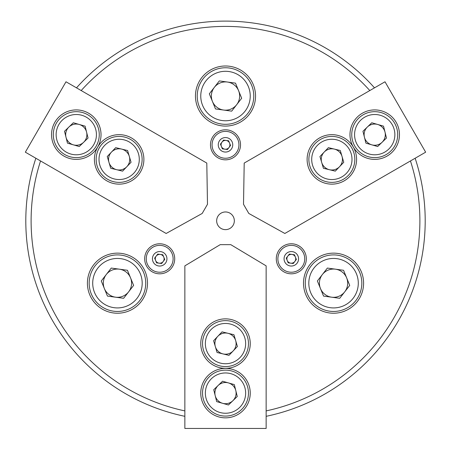 <?xml version="1.0" encoding="UTF-8"?>
<svg xmlns="http://www.w3.org/2000/svg" width="451" height="451" viewBox="0 0 451 451"><rect width="100%" height="100%" fill="white"/><g stroke="black" fill="none" stroke-linecap="round" stroke-linejoin="round"><path stroke-width="0.68" d="M234.334 220.804A8.834 8.834 0 0 0 225.5 211.964A8.834 8.834 0 0 0 216.666 220.804A8.834 8.834 0 0 0 225.5 229.638A8.834 8.834 0 0 0 234.334 220.804M363.591 283.183A30.042 30.042 0 0 0 333.548 253.141A30.042 30.042 0 0 0 303.506 283.183A30.042 30.042 0 0 0 333.548 313.225A30.042 30.042 0 0 0 363.591 283.183M147.494 283.183A30.042 30.042 0 0 0 117.452 253.141A30.042 30.042 0 0 0 87.409 283.183A30.042 30.042 0 0 0 117.452 313.225A30.042 30.042 0 0 0 147.494 283.183M306.33 258.795A15.024 15.024 0 0 0 291.312 243.777A15.024 15.024 0 0 0 276.288 258.795A15.024 15.024 0 0 0 291.312 273.819A15.024 15.024 0 0 0 306.33 258.795M174.712 258.795A15.024 15.024 0 0 0 159.688 243.777A15.024 15.024 0 0 0 144.67 258.795A15.024 15.024 0 0 0 159.688 273.819A15.024 15.024 0 0 0 174.712 258.795M255.542 96.035A30.042 30.042 0 0 0 225.5 65.993A30.042 30.042 0 0 0 195.458 96.035A30.042 30.042 0 0 0 225.5 126.077A30.042 30.042 0 0 0 255.542 96.035M240.524 144.81A15.024 15.024 0 0 0 225.5 129.792A15.024 15.024 0 0 0 210.476 144.81A15.024 15.024 0 0 0 225.5 159.834A15.024 15.024 0 0 0 240.524 144.81M40.551 160.956A194.392 194.392 0 0 0 184.854 410.9M266.146 410.9A194.392 194.392 0 0 0 410.449 160.956M35.855 158.245A199.697 199.697 0 0 0 184.854 416.318M266.146 416.318A199.697 199.697 0 0 0 415.145 158.245M374.499 87.844A199.697 199.697 0 0 0 76.501 87.844M369.809 90.555A194.392 194.392 0 0 0 81.191 90.555M200.757 393.103A24.743 24.743 0 0 0 225.5 417.846A24.743 24.743 0 0 0 250.243 393.103A24.743 24.743 0 0 0 225.5 368.366A24.743 24.743 0 0 0 200.757 393.103M200.757 343.606A24.743 24.743 0 0 0 225.5 368.349A24.743 24.743 0 0 0 250.243 343.606A24.743 24.743 0 0 0 225.5 318.863A24.743 24.743 0 0 0 200.757 343.606M266.146 265.865L266.146 428.45L184.854 428.45L184.854 265.865L220.201 244.662L230.799 244.662L266.146 265.865M223.814 140.729A4.42 4.42 0 0 1 229.001 147.505A4.42 4.42 0 0 1 221.418 146.496A4.42 4.42 0 0 1 223.814 140.729M237.914 139.68A13.429 13.429 0 0 0 220.37 132.397A13.429 13.429 0 0 0 213.086 149.941A13.429 13.429 0 0 0 230.63 157.224A13.429 13.429 0 0 0 237.914 139.68A13.429 13.429 0 0 1 230.63 157.224A13.429 13.429 0 0 1 213.086 149.941M230.557 145.481L227.451 149.529L222.388 148.858L220.443 144.14L223.549 140.098L228.612 140.768L230.557 145.481M233.133 385.746A10.604 10.604 0 0 1 222.569 403.295A10.604 10.604 0 0 1 218.137 385.475A10.604 10.604 0 0 1 233.133 385.746M240 379.122A20.148 20.148 0 0 0 211.513 378.603A20.148 20.148 0 0 0 211 407.09A20.148 20.148 0 0 0 239.487 407.608A20.148 20.148 0 0 0 240 379.122M208.965 409.051A22.973 22.973 0 0 1 209.552 376.568A22.973 22.973 0 0 1 242.035 377.16A22.973 22.973 0 0 1 241.448 409.643A22.973 22.973 0 0 1 208.965 409.051M228.454 404.987L237.265 396.491L234.311 384.607L222.546 381.225L213.735 389.72L216.689 401.604L228.454 404.987M215.195 341.119A10.604 10.604 0 0 1 235.67 340.606A10.604 10.604 0 0 1 223.014 353.911A10.604 10.604 0 0 1 215.195 341.119M205.915 338.881A20.148 20.148 0 0 0 220.776 363.19A20.148 20.148 0 0 0 245.085 348.335A20.148 20.148 0 0 0 230.224 324.021A20.148 20.148 0 0 0 205.915 338.881M247.83 348.995A22.973 22.973 0 0 1 220.111 365.936A22.973 22.973 0 0 1 203.17 338.216A22.973 22.973 0 0 1 230.889 321.275A22.973 22.973 0 0 1 247.83 348.995M233.939 334.732L222.039 331.863L213.599 340.73L217.061 352.479L228.961 355.349L237.401 346.481L233.939 334.732M328.204 270.098A14.139 14.139 0 0 1 344.722 291.848A14.139 14.139 0 0 1 320.464 288.527A14.139 14.139 0 0 1 328.204 270.098M324.196 260.278A24.743 24.743 0 0 0 310.643 292.536A24.743 24.743 0 0 0 342.901 306.088A24.743 24.743 0 0 0 356.453 273.83A24.743 24.743 0 0 0 324.196 260.278M344.237 309.363A28.278 28.278 0 0 1 307.373 293.872A28.278 28.278 0 0 1 322.86 257.008A28.278 28.278 0 0 1 359.729 272.494A28.278 28.278 0 0 1 344.237 309.363M349.722 285.398L343.555 270.284L327.381 268.069L317.374 280.973L323.547 296.087L339.721 298.297L349.722 285.398M216.835 107.208A14.139 14.139 0 0 1 227.417 82.031A14.139 14.139 0 0 1 236.674 104.7A14.139 14.139 0 0 1 216.835 107.208M210.341 115.586A24.743 24.743 0 0 0 245.051 111.194A24.743 24.743 0 0 0 240.659 76.484A24.743 24.743 0 0 0 205.949 80.876A24.743 24.743 0 0 0 210.341 115.586M242.824 73.693A28.278 28.278 0 0 1 247.847 113.364A28.278 28.278 0 0 1 208.176 118.382A28.278 28.278 0 0 1 203.153 78.711A28.278 28.278 0 0 1 242.824 73.693M219.327 80.921L209.326 93.825L215.499 108.939L231.673 111.149L241.674 98.25L235.501 83.136L219.327 80.921M131.455 285.1A14.139 14.139 0 0 1 104.361 288.527A14.139 14.139 0 0 1 119.368 269.179A14.139 14.139 0 0 1 131.455 285.1M141.964 286.537A24.743 24.743 0 0 0 120.806 258.671A24.743 24.743 0 0 0 92.94 279.829A24.743 24.743 0 0 0 114.097 307.695A24.743 24.743 0 0 0 141.964 286.537M89.433 279.355A28.278 28.278 0 0 1 121.28 255.17A28.278 28.278 0 0 1 145.464 287.016A28.278 28.278 0 0 1 113.618 311.201A28.278 28.278 0 0 1 89.433 279.355M107.445 296.087L123.619 298.297L133.626 285.398L127.453 270.284L111.279 268.069L101.278 280.973L107.445 296.087M334.851 169.57A10.604 10.604 0 0 1 324.168 152.094A10.604 10.604 0 0 1 342.021 156.401A10.604 10.604 0 0 1 334.851 169.57M337.551 178.726A20.148 20.148 0 0 0 351.177 153.701A20.148 20.148 0 0 0 326.152 140.075A20.148 20.148 0 0 0 312.526 165.1A20.148 20.148 0 0 0 337.551 178.726M325.351 137.363A22.973 22.973 0 0 1 353.888 152.9A22.973 22.973 0 0 1 338.351 181.437A22.973 22.973 0 0 1 309.814 165.9A22.973 22.973 0 0 1 325.351 137.363M319.951 156.525L323.412 168.268L335.313 171.143L343.752 162.275L340.291 150.527L328.39 147.657L319.951 156.525M126.455 151.716A10.604 10.604 0 0 1 116.662 169.706A10.604 10.604 0 0 1 111.465 152.094A10.604 10.604 0 0 1 126.455 151.716M133.034 144.805A20.148 20.148 0 0 0 104.553 145.515A20.148 20.148 0 0 0 105.263 173.996A20.148 20.148 0 0 0 133.744 173.285A20.148 20.148 0 0 0 133.034 144.805M103.313 176.048A22.973 22.973 0 0 1 102.501 143.565A22.973 22.973 0 0 1 134.984 142.753A22.973 22.973 0 0 1 135.796 175.236A22.973 22.973 0 0 1 103.313 176.048M122.61 171.143L131.049 162.275L127.588 150.527L115.687 147.657L107.248 156.525L110.709 168.268L122.61 171.143M364.526 131.72A10.604 10.604 0 0 1 385.007 132.092A10.604 10.604 0 0 1 371.787 144.839A10.604 10.604 0 0 1 364.526 131.72M355.36 129.082A20.148 20.148 0 0 0 369.155 154.011A20.148 20.148 0 0 0 394.084 140.216A20.148 20.148 0 0 0 380.289 115.287A20.148 20.148 0 0 0 355.36 129.082M396.801 141A22.973 22.973 0 0 1 368.371 156.728A22.973 22.973 0 0 1 352.643 128.304A22.973 22.973 0 0 1 381.067 112.57A22.973 22.973 0 0 1 396.801 141M383.53 126.15L371.765 122.768L362.954 131.269L365.908 143.147L377.673 146.53L386.484 138.034L383.53 126.15M78.84 144.94A10.604 10.604 0 0 1 68.918 127.019A10.604 10.604 0 0 1 86.569 132.092A10.604 10.604 0 0 1 78.84 144.94M81.141 154.203A20.148 20.148 0 0 0 95.832 129.792A20.148 20.148 0 0 0 71.421 115.101A20.148 20.148 0 0 0 56.73 139.511A20.148 20.148 0 0 0 81.141 154.203M70.739 112.355A22.973 22.973 0 0 1 98.577 129.11A22.973 22.973 0 0 1 81.823 156.948A22.973 22.973 0 0 1 53.985 140.193A22.973 22.973 0 0 1 70.739 112.355M64.516 131.269L67.47 143.147L79.235 146.53L88.046 138.034L85.092 126.15L73.327 122.768L64.516 131.269M156.999 262.302A4.42 4.42 0 0 1 160.268 254.415A4.42 4.42 0 0 1 163.194 261.49A4.42 4.42 0 0 1 156.999 262.302M149.044 250.609A13.429 13.429 0 0 0 151.502 269.444A13.429 13.429 0 0 0 170.337 266.981A13.429 13.429 0 0 0 167.873 248.151A13.429 13.429 0 0 0 149.044 250.609A13.429 13.429 0 0 1 167.873 248.151A13.429 13.429 0 0 1 170.337 266.981M157.743 254.082L162.8 254.753L164.75 259.466L161.638 263.514L156.582 262.843L154.631 258.124L157.743 254.082M295.687 259.376A4.42 4.42 0 0 1 287.225 260.486A4.42 4.42 0 0 1 291.893 254.415A4.42 4.42 0 0 1 295.687 259.376M289.542 272.111A13.429 13.429 0 0 0 304.622 260.56A13.429 13.429 0 0 0 293.077 245.485A13.429 13.429 0 0 0 277.996 257.031A13.429 13.429 0 0 0 289.542 272.111A13.429 13.429 0 0 1 277.996 257.031A13.429 13.429 0 0 1 293.077 245.485M288.2 262.843L286.25 258.124L289.362 254.082L294.418 254.753L296.369 259.466L293.257 263.514L288.2 262.843M387.088 156.074A24.743 24.743 0 0 0 396.147 122.277A24.743 24.743 0 0 0 362.35 113.224A24.743 24.743 0 0 0 353.291 147.02A24.743 24.743 0 0 0 387.088 156.074M344.22 180.828A24.743 24.743 0 0 0 353.28 147.032A24.743 24.743 0 0 0 319.483 137.972A24.743 24.743 0 0 0 310.423 171.769A24.743 24.743 0 0 0 344.22 180.828M244.205 163.07L385.007 81.778L425.654 152.179L284.852 233.471L248.811 213.464L243.512 204.28L244.205 163.07M88.65 113.224A24.743 24.743 0 0 0 54.853 122.277A24.743 24.743 0 0 0 63.912 156.074A24.743 24.743 0 0 0 97.709 147.02A24.743 24.743 0 0 0 88.65 113.224M131.517 137.972A24.743 24.743 0 0 0 97.72 147.032A24.743 24.743 0 0 0 106.78 180.828A24.743 24.743 0 0 0 140.577 171.769A24.743 24.743 0 0 0 131.517 137.972M166.148 233.471L25.346 152.179L65.993 81.778L206.795 163.07L207.488 204.28L202.189 213.464L166.148 233.471M232.197 142.042A7.244 7.244 0 0 0 222.732 138.113A7.244 7.244 0 0 0 218.803 147.578A7.244 7.244 0 0 0 228.268 151.508A7.244 7.244 0 0 0 232.197 142.042M153.949 254.381A7.244 7.244 0 0 0 155.274 264.54A7.244 7.244 0 0 0 165.432 263.215A7.244 7.244 0 0 0 164.108 253.05A7.244 7.244 0 0 0 153.949 254.381M290.359 265.977A7.244 7.244 0 0 0 298.494 259.748A7.244 7.244 0 0 0 292.259 251.613A7.244 7.244 0 0 0 284.124 257.842A7.244 7.244 0 0 0 290.359 265.977"/></g></svg>
